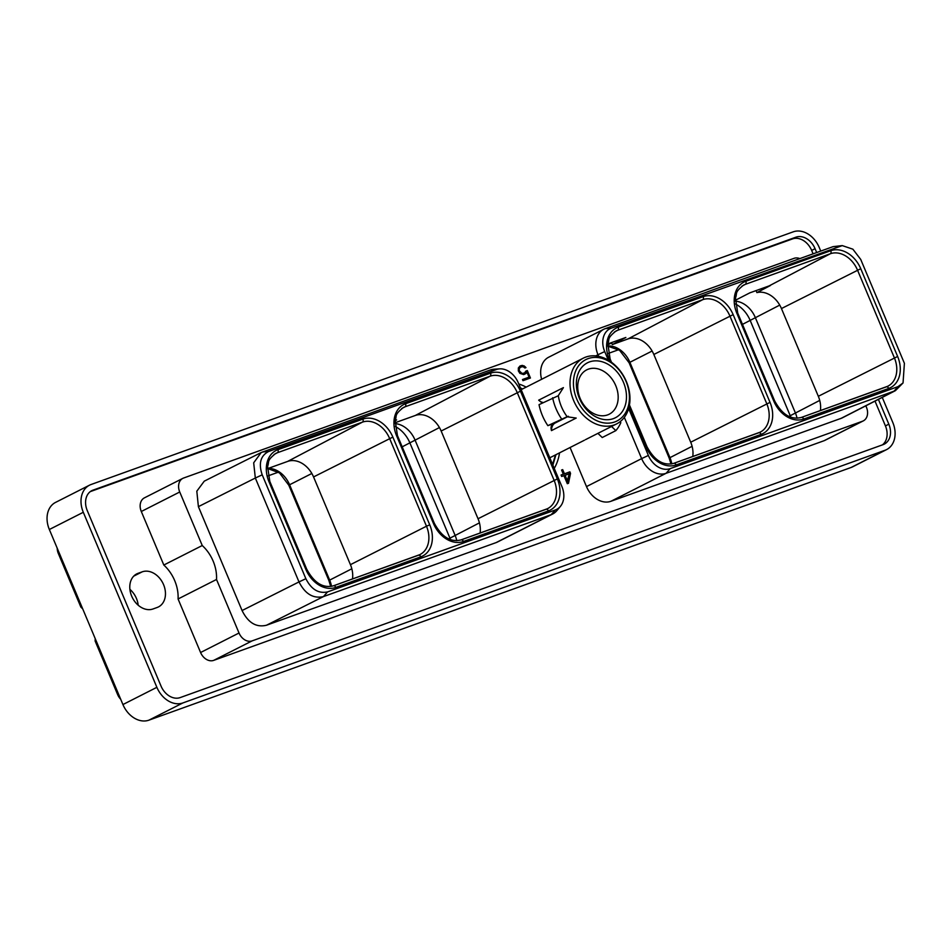 <?xml version="1.0" encoding="UTF-8"?>
<svg xmlns="http://www.w3.org/2000/svg" width="952" height="952" viewBox="0 0 952 952"><rect width="100%" height="100%" fill="white"/><g stroke="black" fill="none" stroke-linecap="round" stroke-linejoin="round"><path stroke-width="1.43" d="M851.1 467.48L885.051 450.26A23.574 17.874 63.1 0 0 886.598 449.594L852.647 466.813A23.574 17.874 -116.9 0 1 851.1 467.48L148.917 720.164A23.574 17.874 -116.9 0 1 122.927 704.551L49.349 529.502A23.574 17.874 -116.9 0 1 55.549 502.406L89.5 485.187A23.574 17.874 63.1 0 1 91.047 484.52L793.23 231.836A23.574 17.874 63.1 0 1 819.22 247.449L820.743 251.078M89.5 485.187A23.574 17.874 63.1 0 0 83.3 512.283L156.878 687.32A23.574 17.874 63.1 0 0 182.867 702.945L885.051 450.26M882.254 397.4L892.798 422.498A23.574 17.874 63.1 0 1 886.598 449.594M816.685 252.542L815.067 248.698A17.374 13.173 63.1 0 0 795.908 237.191L92.975 490.149A17.374 13.173 63.1 0 0 91.844 490.637A17.374 13.173 63.1 0 0 87.263 510.605L161.031 686.083A17.374 13.173 63.1 0 0 180.178 697.59L883.111 444.632A17.374 13.173 63.1 0 0 884.253 444.144A17.374 13.173 63.1 0 0 888.823 424.175L878.41 399.376M138.195 605.222A19.361 14.685 63.1 0 0 129.9 589.347M157.211 607.459A19.361 14.685 63.1 0 0 158.472 606.912A19.361 14.685 63.1 0 0 163.208 583.826A19.361 14.685 63.1 0 0 142.229 571.831L138.04 573.33A19.361 14.685 63.1 0 0 136.767 573.877A19.361 14.685 63.1 0 0 132.042 596.963A19.361 14.685 63.1 0 0 153.022 608.971L157.211 607.459M882.409 444.882A17.374 13.173 63.1 0 0 885.431 425.901L875.007 401.113M813.091 253.827L811.663 250.424A17.374 13.173 63.1 0 0 792.516 238.916L90.285 491.613M163.815 565.036L141.301 511.498A11.876 9.008 -116.9 0 1 144.43 497.848L182.867 478.344A11.876 9.008 63.1 0 0 179.738 491.994L202.252 545.532L163.815 565.036A34.926 26.477 63.1 0 1 178.072 598.975L216.52 579.471A34.926 26.477 63.1 0 0 202.252 545.532M216.52 579.471L239.023 633.009A11.876 9.008 63.1 0 0 252.113 640.886L862.524 421.224A11.876 9.008 63.1 0 0 863.309 420.879L824.86 440.383A11.876 9.008 -116.9 0 1 824.087 440.716L213.676 660.379A11.876 9.008 -116.9 0 1 200.586 652.513L178.072 598.975M799.847 258.599A11.876 9.008 63.1 0 0 794.063 258.337L183.653 478.011A11.876 9.008 63.1 0 0 182.867 478.344M863.309 420.879A11.876 9.008 63.1 0 0 866.427 407.23L865.832 405.814M305.866 578.697L298.988 581.922C305.128 593.965 313.279 598.856 323.43 596.606L551.22 514.639A22.17 16.803 63.1 0 0 552.672 514.009L497.515 541.997A22.17 16.803 -116.9 0 1 496.052 542.628L266.512 625.226C256.302 627.713 248.151 622.81 242.07 610.541L198.397 506.654L196.814 491.184L204.275 481.153L261.205 452.533L253.684 462.815L255.326 478.035L262.205 474.822L305.866 578.697C311.304 589.407 318.551 593.81 327.583 591.906L555.373 509.939A19.837 15.042 63.1 0 0 560.407 506.369A19.837 15.042 63.1 0 0 561.894 486.567L518.221 382.68A19.837 15.042 63.1 0 0 499.681 368.864A19.837 15.042 63.1 0 0 496.349 369.543L268.571 451.51C260.515 455.758 258.397 463.529 262.205 474.822M541.628 379.289A22.17 16.803 -116.9 0 1 548.661 357.226L603.818 329.249A22.17 16.803 63.1 0 0 597.987 354.727L604.71 351.562A19.837 15.042 63.1 0 1 611.232 328.19L842.258 245.604L833.059 246.651L839.009 246.223M610.934 501.287L666.091 473.299L670.256 468.598A19.837 15.042 63.1 0 1 648.371 455.449L641.648 458.614A22.17 16.803 63.1 0 0 666.091 473.299L895.38 390.677L841.984 418.023L610.934 501.287A22.17 16.803 -116.9 0 1 586.491 486.591L570.069 447.511M518.769 383.977A53.871 40.841 -116.9 0 1 526.194 387.119M559.538 452.854A53.871 40.841 -116.9 0 1 554.254 468.408M568.499 483.283L570.534 473.406L569.879 471.835L564.441 473.798L562.692 469.633L561.573 470.026L563.334 474.203L561.061 475.012L561.68 476.476L563.941 475.667L567.321 483.699L568.499 483.283M525.897 371.09L524.552 372.946L522.089 373.47L519.328 370.84L519.256 368.71L520.53 367.163L522.993 366.639L524.897 367.996L525.98 367.603L524.076 365.865L520.066 365.985L518.352 367.936L518.352 370.911L519.863 373.327L523.683 374.6L526.872 371.935L529.062 377.147L522.481 379.515L522.969 380.681L530.431 378.003L527.313 370.578L525.897 371.09M499.681 368.864L494.112 369.197A22.17 16.803 63.1 0 0 490.399 369.959L261.205 452.533M552.672 514.009A22.17 16.803 63.1 0 0 556.837 510.665L560.407 506.369M242.07 610.541L298.988 581.922L255.326 478.035L198.397 506.654M262.621 451.926L268.571 451.51M266.512 625.226L323.43 596.606L327.583 591.906M267.381 468.705L287.694 461.399A23.455 17.779 -116.9 0 1 313.553 476.94L350.431 564.667A23.455 17.779 -116.9 0 1 352.502 578.959M394.973 423.616A23.455 17.779 -116.9 0 1 415.001 439.955L455.056 535.226A23.455 17.779 -116.9 0 1 456.758 540.677M395.104 426.437A26.965 20.444 -116.9 0 1 409.895 442.918L449.951 538.189A26.965 20.444 -116.9 0 1 450.522 539.653M394.985 422.783L415.298 415.477A23.455 17.779 -116.9 0 1 441.157 431.018L478.035 518.745A23.455 17.779 -116.9 0 1 480.105 533.037M395.151 420.724L396.627 419.951L395.187 420.475M756.067 290.61L756.911 292.609L770.43 285.505A23.669 17.945 63.1 0 0 769.109 285.909L749.807 292.859L735.277 300.32M820.398 410.574A23.455 17.779 63.1 0 0 818.327 396.294L781.449 308.555A23.455 17.779 63.1 0 0 756.911 292.609M611.505 342.625L612.314 344.576L625.845 337.472L607.864 343.934M692.782 456.496A23.455 17.779 63.1 0 0 690.712 442.216L653.834 354.477A23.455 17.779 63.1 0 0 627.975 338.936L612.314 344.576M670.256 468.598L898.033 386.619L903.043 382.954L904.4 363.319L860.727 259.432L852.873 249.186L842.258 245.604M648.371 455.449L628.653 408.527M608.328 360.177L604.71 351.562M833.059 246.651L605.282 328.618A22.17 16.803 63.1 0 0 603.818 329.249M586.491 486.591L641.648 458.614L624.322 417.381M598.665 356.345L597.987 354.727L595.678 355.893M898.033 386.619L893.88 391.332L840.485 418.678M895.38 390.677L903.043 382.954M735.265 301.153A23.455 17.779 -116.9 0 1 755.293 317.504L795.337 412.775A23.455 17.779 -116.9 0 1 797.05 418.225M735.396 303.974A26.965 20.444 -116.9 0 1 750.188 320.467L790.231 415.738A26.965 20.444 -116.9 0 1 790.814 417.19M81.777 606.65L80.872 607.114A34.926 26.477 -116.9 0 1 82.729 608.923M95.188 638.554A34.926 26.477 -116.9 0 1 95.141 641.041L117.643 694.591L118.548 694.127M120.702 699.268A11.876 9.008 -116.9 0 1 117.643 694.591M80.872 607.114L58.358 553.564A11.876 9.008 -116.9 0 1 57.203 548.197M618.717 349.682L608.34 353.418M278.424 472.144L268.048 475.881M96.033 640.589L95.141 641.041M567.844 483.509L569.855 473.751L569.201 472.18L563.762 474.144L561.609 470.121M570.534 473.406L569.855 473.751M563.334 474.203L561.097 475.096M562.692 469.633L562.001 469.979M564.441 473.798L563.762 474.144M569.879 471.835L569.201 472.18M566.999 481.855L564.369 475.607L569.308 473.727L566.999 481.855M567.678 481.51L565.06 475.262M527.313 370.578L525.849 371.209M529.717 378.253L526.635 370.923M529.062 377.147L522.517 379.598M526.872 371.935L525.992 373.434M524.635 374.255L525.314 373.779M521.398 365.508L519.768 366.199M522.624 365.401L520.72 365.854M524.076 365.865L521.934 365.747M525.218 366.782L523.398 366.211M525.23 367.877L524.54 367.127M520.53 367.163L519.709 367.817M519.256 368.71L518.578 369.055L519.03 368.162M519.173 369.816L518.495 370.161L518.578 369.055M519.328 370.84L518.65 371.185L518.495 370.161M519.602 371.482L518.65 371.185M520.232 372.339L518.923 371.827M521.101 373.101L519.554 372.684M522.089 373.47L520.423 373.446M523.16 373.446L521.41 373.815M524.552 372.946L522.481 373.791M585.42 439.693L616.67 423.866A36.854 27.941 63.1 0 0 625.666 379.931A36.854 27.941 63.1 0 0 585.742 357.095A36.854 27.941 -116.9 0 0 583.326 358.142L521.16 389.665M583.326 358.142A36.854 27.941 -116.9 0 0 574.318 402.089A36.854 27.941 -116.9 0 0 614.254 424.913A36.854 27.941 63.1 0 0 616.67 423.866M568.237 416.333L567.035 416.762L576.198 418.059L551.458 430.613C550.506 427.269 551.232 424.925 553.636 423.557L547.864 425.651A44.458 33.701 -116.9 0 1 539.034 404.659L558.312 395.723A36.854 27.941 -116.9 0 0 567.142 416.714L547.864 425.651M542.247 403.029L538.665 400.173A11.817 7.675 -109.8 0 0 543.259 402.517M558.217 395.77L563.405 387.631L538.665 400.173M520.435 387.928L522.588 388.952M555.944 454.675L552.886 465.123M552.565 464.386L555.504 454.901M550.28 457.555A46.565 35.307 -116.9 0 1 550.018 458.328M522.16 389.166L520.673 388.487M588.336 369.162A24.859 18.85 63.1 0 0 586.706 369.864A24.859 18.85 63.1 0 0 580.637 399.519A24.859 18.85 63.1 0 0 607.566 414.917A24.859 18.85 63.1 0 0 609.197 414.215A24.859 18.85 63.1 0 0 615.278 384.572A24.859 18.85 63.1 0 0 588.336 369.162M589.502 361.927A30.809 23.36 63.1 0 0 579.363 398.222A30.809 23.36 63.1 0 0 613.338 418.642A30.809 23.36 63.1 0 0 623.465 382.347A30.809 23.36 63.1 0 0 589.502 361.927M614.73 421.95A34.415 26.085 63.1 0 0 626.047 381.419A34.415 26.085 63.1 0 0 588.11 358.618A34.415 26.085 -116.9 0 0 576.793 399.15A34.415 26.085 -116.9 0 0 614.73 421.95M568.392 416.298L555.147 423.021A11.817 7.675 -109.8 0 0 551.458 430.613M561.466 418.749A44.458 33.701 -116.9 0 1 552.648 397.757M619.966 421.795L620.835 422.64A44.458 33.701 -116.9 0 1 615.849 430.625L602.235 437.527L597.915 433.362M615.849 430.625L611.541 426.472M49.349 529.502L83.3 512.283M122.927 704.551L156.878 687.32M148.917 720.164L182.867 702.945M142.229 571.831L133.732 576.138M888.823 424.175L885.431 425.901M92.975 490.149L90.773 491.268M795.908 237.191L792.516 238.916M815.067 248.698L811.663 250.424M138.04 573.33L135.577 574.58M179.738 491.994L141.301 511.498M862.524 421.224L824.087 440.716M213.676 660.379L252.113 640.886M239.023 633.009L200.586 652.513M490.399 369.959L496.349 369.543M429.733 524.826A27.18 20.599 -116.9 0 1 420.796 556.837L335.806 587.42A27.18 20.599 -116.9 0 1 305.854 569.415L268.964 481.676A27.18 20.599 -116.9 0 1 277.913 449.677L362.89 419.094A27.18 20.599 -116.9 0 1 392.855 437.099L429.733 524.826L426.484 526.218A24.657 18.695 -116.9 0 1 419.808 554.647A24.657 18.695 -116.9 0 1 418.582 555.183M396.579 435.754A27.18 20.599 -116.9 0 1 405.516 403.755L490.506 373.172A27.18 20.599 -116.9 0 1 520.458 391.177L557.348 478.915A27.18 20.599 -116.9 0 1 548.412 510.915L463.422 541.498A27.18 20.599 -116.9 0 1 433.457 523.493L396.579 435.754L397.436 435.528L395.187 420.427C397.222 415.5 393.712 415.358 403.243 407.587A24.657 18.695 -116.9 0 1 405.04 406.802L490.03 376.218A24.657 18.695 -116.9 0 1 517.21 392.557L554.1 480.296A24.657 18.695 -116.9 0 1 547.424 508.725A24.657 18.695 -116.9 0 1 546.186 509.26M555.373 509.939L551.22 514.639L496.052 542.628M420.796 556.837A2.511 1.63 -109.8 0 0 418.487 555.206A2.511 1.63 -109.8 0 0 418.38 555.254L333.605 585.766M335.806 587.42A2.511 1.63 -109.8 0 0 333.498 585.789A2.511 1.63 -109.8 0 0 333.39 585.837M305.854 569.415L306.711 569.177L269.821 481.45L267.583 466.349C269.606 461.422 266.108 461.28 275.628 453.509A24.657 18.695 -116.9 0 1 277.437 452.724L362.414 422.141A24.657 18.695 -116.9 0 1 389.606 438.479L426.484 526.218L350.431 564.667M268.964 481.676L269.821 481.45M277.913 449.677A2.511 1.63 70.2 0 1 277.437 452.724L274.021 454.509M362.89 419.094A2.511 1.63 70.2 0 1 362.414 422.141L287.694 461.399M392.855 437.099L313.553 476.94M268.226 468.396A23.455 17.779 -116.9 0 1 289.587 484.77L311.839 473.477M331.51 586.337A23.455 17.779 -116.9 0 0 329.642 580.042L289.587 484.77L288.825 485.246L328.88 580.518L351.823 568.784M439.443 427.555L402.184 446.833M401.637 408.587L405.04 406.802A2.511 1.63 70.2 0 0 405.516 403.755M490.506 373.172A2.511 1.63 70.2 0 1 490.03 376.218L415.298 415.477M520.458 391.177L441.157 431.018M557.348 478.915L478.035 518.745M548.412 510.915A2.511 1.63 -109.8 0 0 546.091 509.284A2.511 1.63 -109.8 0 0 545.984 509.332L461.22 539.843M463.422 541.498A2.511 1.63 -109.8 0 0 461.101 539.867A2.511 1.63 -109.8 0 0 460.994 539.915M433.457 523.493L434.314 523.255L397.436 435.528M448.606 538.868L479.427 522.862M607.757 344.862L611.624 342.91M607.685 345.981A23.455 17.779 -116.9 0 1 629.879 362.307L652.12 351.026M671.803 463.886A23.455 17.779 -116.9 0 0 669.922 457.579L629.879 362.307L629.117 362.783L669.161 458.055L692.104 446.321M610.137 361.32L609.256 359.225L610.113 358.987L607.876 343.886C609.899 338.971 606.4 338.817 615.92 331.058A24.657 18.695 -116.9 0 1 617.717 330.261L702.707 299.678A24.657 18.695 -116.9 0 1 729.898 316.016L766.776 403.755A24.657 18.695 -116.9 0 1 760.101 432.196A24.657 18.695 -116.9 0 1 758.863 432.72M614.314 332.058L617.717 330.261A2.511 1.63 70.2 0 0 618.193 327.214L703.183 296.631A27.18 20.599 -116.9 0 1 733.147 314.636L770.025 402.375A27.18 20.599 -116.9 0 1 761.088 434.374L676.098 464.957A27.18 20.599 -116.9 0 1 646.134 446.952L629.153 406.552M609.256 359.225A27.18 20.599 -116.9 0 1 618.193 327.214M736.86 313.303A27.18 20.599 -116.9 0 1 745.809 281.292L830.787 250.709A27.18 20.599 -116.9 0 1 860.751 268.714L897.629 356.453A27.18 20.599 -116.9 0 1 888.692 388.452L803.702 419.047A27.18 20.599 -116.9 0 1 773.75 401.03L736.86 313.303L737.717 313.065L735.479 297.964C737.502 293.049 734.004 292.907 743.524 285.136A24.657 18.695 -116.9 0 1 745.333 284.35L830.311 253.756A24.657 18.695 -116.9 0 1 857.502 270.094L894.38 357.833A24.657 18.695 -116.9 0 1 887.704 386.274A24.657 18.695 -116.9 0 1 886.479 386.798M605.282 328.618L611.232 328.19M770.025 402.375L690.712 442.216M761.088 434.374A2.511 1.63 -109.8 0 0 758.768 432.755A2.511 1.63 -109.8 0 0 758.661 432.803L673.897 463.303M676.098 464.957A2.511 1.63 -109.8 0 0 673.778 463.338A2.511 1.63 -109.8 0 0 673.671 463.386M646.134 446.952L646.991 446.726L629.462 405.005M653.834 354.477L733.147 314.636M703.183 296.631A2.511 1.63 70.2 0 1 702.707 299.678L627.975 338.936M745.809 281.292A2.511 1.63 70.2 0 1 745.333 284.35L741.929 286.135M830.787 250.709A2.511 1.63 70.2 0 1 830.311 253.756L769.109 285.909M860.751 268.714L781.449 308.555M897.629 356.453L818.327 396.294M888.692 388.452A2.511 1.63 -109.8 0 0 886.383 386.833A2.511 1.63 -109.8 0 0 886.276 386.881L801.501 417.381M803.702 419.047A2.511 1.63 -109.8 0 0 801.394 417.416A2.511 1.63 -109.8 0 0 801.287 417.464M773.75 401.03L774.607 400.804L737.717 313.065M779.736 305.104L742.477 324.37M788.887 416.417L819.72 400.411M58.358 553.564L59.262 553.112M555.147 423.021L553.636 423.557M419.808 554.647L333.498 585.789C323.085 588.491 314.148 582.945 306.711 569.177M267.774 468.562L279.507 472.93L288.825 485.246M330.713 586.468L328.88 580.518M547.424 508.725L461.101 539.867C450.689 542.569 441.764 537.023 434.314 523.255M607.673 346.112L619.585 350.312L629.117 362.783M760.101 432.196L673.778 463.338C663.365 466.028 654.441 460.494 646.991 446.726M611.493 362.272L610.113 358.987M887.704 386.274L801.394 417.416C790.981 420.106 782.044 414.572 774.607 400.804M670.993 464.017L669.161 458.055M584.373 440.252L549.804 457.793"/></g></svg>
